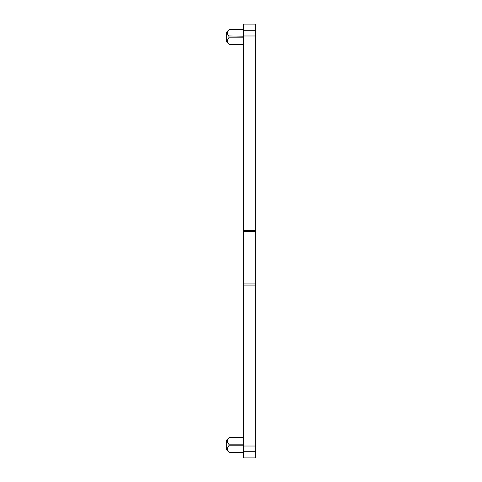 <?xml version="1.0" encoding="UTF-8"?>
<svg xmlns="http://www.w3.org/2000/svg" width="482" height="482" viewBox="0 0 482 482"><rect width="100%" height="100%" fill="white"/><g stroke="black" fill="none" stroke-linecap="round" stroke-linejoin="round"><path stroke-width="0.72" d="M226.359 440.952L226.359 449.573L226.359 440.385L229.227 437.542L243.585 437.542M243.585 452.086L228.938 452.086L227.606 450.104C226.974 448.965 227.414 447.531 228.938 445.796L228.938 444.169C226.787 442.066 226.787 439.97 228.938 437.873L243.585 437.873M243.585 457.659L243.585 285.067L255.641 285.067L255.641 446.025L243.585 446.025M243.585 283.922L255.641 283.922L255.641 35.975L243.585 35.975L243.585 285.067M243.585 35.975L243.585 24.341M243.585 457.9L255.641 457.9L255.641 446.025M255.641 283.922L255.641 285.067M243.585 231.667L255.641 231.667M243.585 230.523L255.641 230.523M255.641 35.975L255.641 24.1L243.585 24.1M243.585 44.127L228.938 44.127L227.606 42.139C227.124 40.621 227.564 39.181 228.938 37.831L228.938 36.204C226.914 34.108 226.914 32.011 228.938 29.914L227.606 31.896M227.522 32.137L227.414 33.523M228.715 35.951L243.585 36.204M243.585 29.577L229.227 29.577L226.359 32.427L226.359 41.615L226.359 32.987M243.585 445.796L228.938 445.796M243.585 444.169L228.938 444.169M255.641 451.73L243.585 451.73M255.641 30.27L243.585 30.27M243.585 37.831L228.938 37.831M243.585 29.914L228.938 29.914M226.359 449.573L229.227 452.423L243.585 452.423M243.585 44.458L229.227 44.458L226.359 41.615"/></g></svg>
